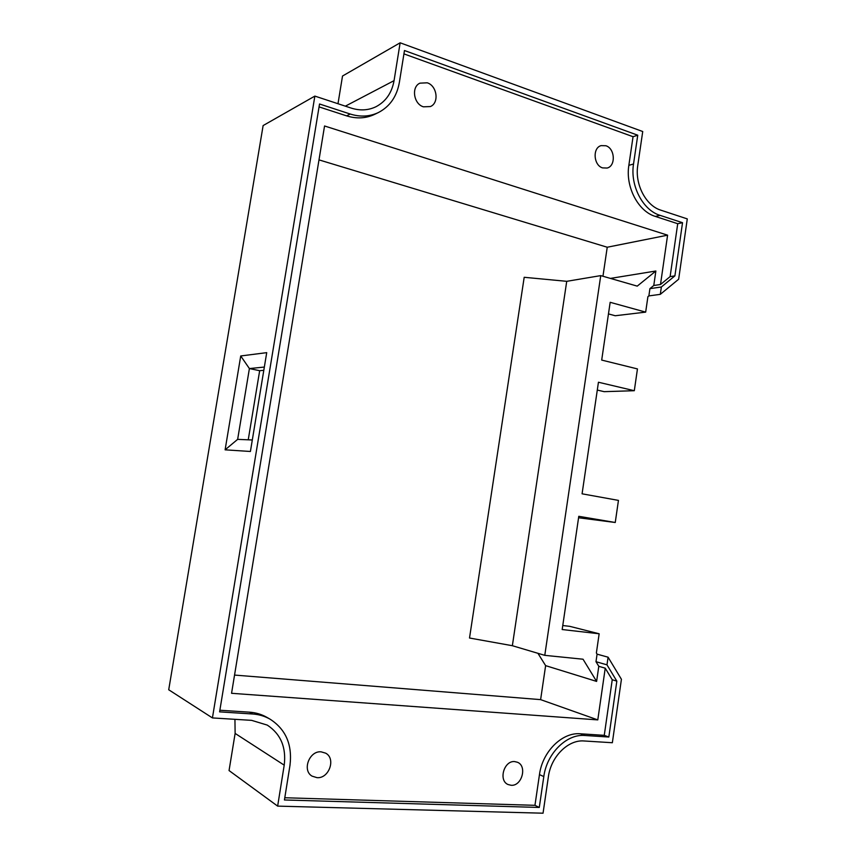 <?xml version="1.0" encoding="UTF-8"?>
<svg xmlns="http://www.w3.org/2000/svg" width="856" height="856" viewBox="0 0 856 856"><rect width="100%" height="100%" fill="white"/><g stroke="black" fill="none" stroke-linecap="round" stroke-linejoin="round"><path stroke-width="1.28" d="M511.139 785.284C521.893 786.3 527.424 766.024 517.452 762.257L514.649 761.583C504.045 760.406 498.224 780.501 508.036 784.524L511.139 785.284M317.03 777.665C329.089 778.757 336.151 758.48 325.622 753.152L321.128 751.836C309.326 750.562 301.868 770.464 312.087 776.146L317.03 777.665M423.431 106.818L430.365 106.561C439.396 103.03 437.138 85.771 427.24 82.807L419.922 83.16C411.094 86.948 413.651 104.047 423.431 106.818M602.603 167.904L607.139 168.044C615.978 166.032 615.004 148.409 605.888 145.745L601.094 145.627C592.352 147.831 593.55 165.401 602.603 167.904M608.081 657.194L597.081 654.145L596.375 652.978L599.157 633.772L562.178 629.535L578.784 516.307L615.25 522.492L618.449 500.396L582.08 493.816L598.44 382.236L634.307 390.711L637.452 368.925L601.693 360.076L610.168 302.307L645.67 312.13L647.906 296.7L648.869 295.909L660.308 294.346L678.658 279.216L687.282 218.901L660.832 210.169C645.884 205.708 634.671 184.286 637.763 165.476L642.728 131.524L400.137 42.8L394.06 80.646C391.877 92.79 385.874 101.468 376.062 106.69C368.348 110.413 360.055 110.873 351.174 108.081L314.858 96.097L212.427 717.927L251.621 720.356L267.275 725.096C280.736 734.009 286.385 747.352 284.213 765.157L277.644 806.117L543.046 813.2L548.375 776.777C550.997 756.522 568.256 739.509 584.081 740.975L612.35 742.73L621.424 679.29L608.081 657.194L606.979 664.845L616.834 681.13L608.83 737.027L584.873 735.486C566.726 733.753 546.834 753.259 543.806 776.574L539.28 807.454L284.438 799.975L289.97 765.403C292.474 744.795 285.861 729.398 270.154 719.222C264.836 716.172 259.004 714.439 252.648 714L219.596 711.86L319.534 103.993L350.211 114.03C360.258 117.165 369.653 116.673 378.395 112.543C389.833 106.583 396.82 96.568 399.345 82.486L404.471 50.525L637.752 135.205L633.526 163.999C629.963 185.656 642.91 210.287 660.072 215.359L682.532 222.699L674.903 275.867L661.367 286.995L660.308 294.346M645.67 312.13L615.239 315.746L608.466 313.906M634.307 390.711L604.133 391.663L597.295 390.069M615.25 522.492L578.57 517.762M599.157 633.772L569.818 626.357L562.767 625.533M234.94 719.329L235.122 733.421L229.055 770.561L277.644 806.117M314.858 96.097L263.124 125.564L168.718 689.765L212.427 717.927M266.719 352.651L250.412 451.476L225.107 449.828L240.729 355.968L266.719 352.651M337.992 103.726L342.518 76.023L400.137 42.8M660.5 284.502L667.594 235.175L324.552 125.982L231.559 693.296L597.788 719.896L605.235 668.183L598.793 666.31L596.611 681.419L583.032 659.216L544.78 655.343L600.741 275.611L637.239 286.129L655.867 271.01L653.781 285.487L660.5 284.502L670.12 276.606L677.717 223.705L655.322 216.418C638.202 211.379 625.297 186.886 628.85 165.347L633.055 136.703L403.925 53.885M378.395 112.543L374.65 114.362C365.951 118.47 356.588 118.973 346.594 115.86L319.053 106.893M219.864 710.234L249.524 712.171C255.837 712.609 261.647 714.343 266.933 717.371L270.154 719.222M284.791 797.749L534.957 805.325L539.462 774.616C542.469 751.44 562.296 732.051 580.389 733.785L604.261 735.347L612.243 679.739L605.235 668.183M602.956 276.253L607.236 247.234L667.594 235.175M610.446 278.403L655.867 271.01M234.544 675.074L540.618 699.63L545.625 665.636L596.611 681.419M540.618 699.63L597.788 719.896M653.781 285.487L649.918 288.643L648.869 295.909M597.081 654.145L595.99 661.699L598.793 666.31M248.24 439.813L259.668 370.702L263.809 370.306M607.236 247.234L318.999 159.879M566.726 281.324L512.359 645.713L469.516 638.02L524.193 277.291L566.726 281.324L600.741 275.611M545.625 665.636L537.932 653.31M512.359 645.713L544.78 655.343M670.12 276.606L674.903 275.867M677.717 223.705L682.532 222.699M633.055 136.703L637.752 135.205M534.957 805.325L539.28 807.454M604.261 735.347L608.83 737.027M612.243 679.739L616.834 681.13M649.918 288.643L661.367 286.995M595.99 661.699L606.979 664.845M259.668 370.702L249.396 368.562L237.647 439.363L252.306 439.984M264.344 367.064L249.396 368.562L240.729 355.968M237.647 439.363L225.107 449.828M235.122 733.421L284.213 765.157M345.343 106.155L394.06 80.646M655.322 216.418L660.072 215.359M628.85 165.347L633.526 163.999M346.594 115.86L350.211 114.03M249.524 712.171L252.648 714M539.462 774.616L543.806 776.574M580.389 733.785L584.873 735.486"/></g></svg>
